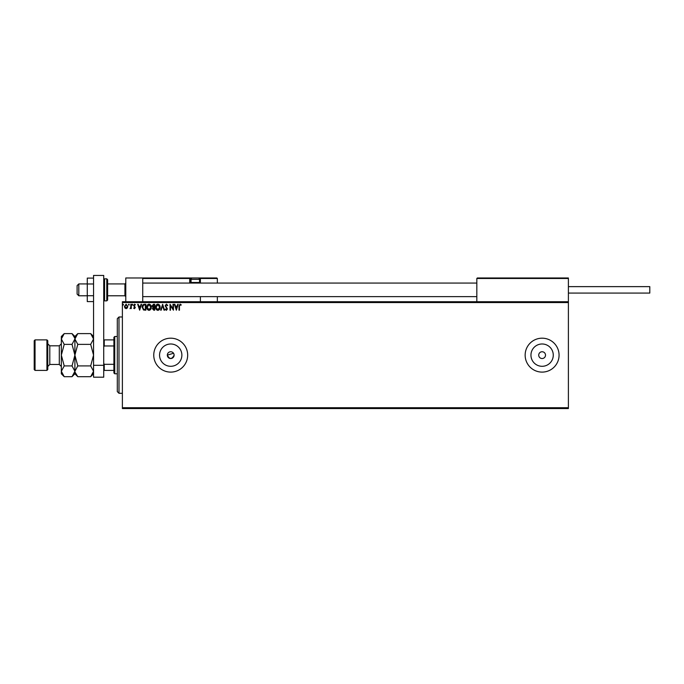 <?xml version="1.0" encoding="UTF-8"?>
<svg xmlns="http://www.w3.org/2000/svg" width="684" height="684" viewBox="0 0 684 684"><rect width="100%" height="100%" fill="white"/><g stroke="black" fill="none" stroke-linecap="round" stroke-linejoin="round"><path stroke-width="1.03" d="M173.539 353.26L167.323 355.141A3.394 3.394 0 0 0 170.718 358.536A3.394 3.394 0 0 0 174.112 355.141A3.394 3.394 0 0 0 170.718 351.747A3.394 3.394 0 0 0 167.323 355.141C169.581 359.519 171.846 359.519 174.112 355.141M159.56 355.141A11.158 11.158 0 0 0 170.718 366.299A11.158 11.158 0 0 0 181.876 355.141A11.158 11.158 0 0 0 170.718 343.984A11.158 11.158 0 0 0 159.56 355.141M530.955 355.141A11.158 11.158 0 0 0 542.113 366.299A11.158 11.158 0 0 0 553.27 355.141A11.158 11.158 0 0 0 542.113 343.984A11.158 11.158 0 0 0 530.955 355.141M525.15 355.141A16.955 16.955 0 0 0 542.113 372.105A16.955 16.955 0 0 0 559.067 355.141A16.955 16.955 0 0 0 542.113 338.187A16.955 16.955 0 0 0 525.15 355.141M153.755 355.141A16.955 16.955 0 0 0 170.718 372.105A16.955 16.955 0 0 0 187.672 355.141A16.955 16.955 0 0 0 170.718 338.187A16.955 16.955 0 0 0 153.755 355.141M538.718 355.141A3.394 3.394 0 0 0 542.113 358.536A3.394 3.394 0 0 0 545.507 355.141A3.394 3.394 0 0 0 542.113 351.747A3.394 3.394 0 0 0 538.718 355.141M568.395 408.562L122.385 408.562L122.385 407.715L568.395 407.715L568.395 408.562M568.395 302.567L122.385 302.567L122.385 301.721L568.395 301.721L568.395 407.715M127.344 307.962L126.112 308.681L124.881 307.962L124.437 306.423L126.112 304.192L127.788 306.423L127.344 307.962M131.285 304.269L131.285 308.604L130.832 307.962L130.037 308.681L130.764 307.21L130.832 304.269L131.285 304.269M134.449 308.681L133.568 308.065L134.868 307.561L133.568 305.44L134.534 304.192L135.475 304.782L134.03 305.423L135.321 307.543L134.449 308.681M144.444 304.269L145.82 304.269L145.82 310.203L143.512 309.989L142.169 307.159C142.101 305.449 142.862 304.483 144.444 304.269M154.652 304.269L154.652 310.203L153.815 310.203L152.447 308.732L153.002 307.467L152.062 305.953L153.464 304.269L154.652 304.269M162.638 304.269L164.545 310.203L164.049 310.203L162.604 305.697L161.159 310.203L160.663 310.203L162.638 304.269M172.992 304.269L173.445 304.269L173.445 310.203L170.478 305.774L170.478 310.203L170.025 310.203L170.025 304.269L172.992 308.681L172.992 304.269M179.456 306.252L179.456 310.203L179.003 310.203L179.003 306.193L180.089 304.115L181.209 304.799L180.978 305.252L180.089 304.722L179.456 306.252M122.385 302.567L122.385 407.715M176.335 310.203L174.36 304.269L174.856 304.269L175.463 306.167L177.13 306.167L177.746 304.269L178.242 304.269L176.335 310.203M166.409 304.115L167.742 305.415L167.366 305.714L166.434 304.722L165.605 305.731L167.435 308.971L166.374 310.356L165.229 309.348L165.588 308.988L166.383 309.749L166.982 308.997L165.152 305.722L166.409 304.115M160.133 307.21C160.159 308.903 159.415 309.955 157.876 310.356C156.303 309.989 155.533 308.946 155.567 307.236C155.533 305.543 156.294 304.5 157.842 304.115C159.389 304.491 160.15 305.517 160.133 307.21M151.301 307.21C151.335 308.903 150.583 309.955 149.044 310.356C147.479 309.989 146.709 308.946 146.735 307.236C146.709 305.543 147.462 304.5 149.009 304.115C150.557 304.491 151.326 305.517 151.301 307.21M139.656 310.203L137.681 304.269L138.177 304.269L138.784 306.167L140.451 306.167L141.066 304.269L141.562 304.269L139.656 310.203M132.73 304.688L132.354 305.184L131.969 304.688L132.354 304.192L132.73 304.688M129.233 304.688L128.857 305.184L128.472 304.688L128.857 304.192L129.233 304.688M123.53 304.688L123.146 305.184L122.769 304.688L123.146 304.192L123.53 304.688M175.66 306.774L176.301 308.775L176.942 306.774L175.66 306.774M156.02 307.236L157.859 309.749L159.671 307.21L157.859 304.722L156.02 307.236M153.72 309.596L154.191 309.596L154.191 307.689L152.9 308.723L153.72 309.596M153.96 307.082L154.191 304.876L153.669 304.876L152.523 305.953L153.96 307.082M147.197 307.236L149.026 309.749L150.848 307.21L149.026 304.722L147.197 307.236M145.367 309.596L145.367 304.876L143.657 305.03L142.631 307.159L143.751 309.424L145.367 309.596M138.98 306.774L139.621 308.775L140.263 306.774L138.98 306.774M124.898 306.423L126.112 308.151L127.335 306.423L126.112 304.722L124.898 306.423M125.779 301.721L125.779 277.978L142.734 277.978L142.734 301.721M477.329 277.978L476.825 278.491L477.329 277.978L567.891 277.978L568.395 278.491L568.395 277.978L551.441 277.978M77.104 294.026L77.104 285.613L78.805 283.92L78.805 295.787L87.278 295.787M107.627 295.787L124.933 295.787L124.933 283.92L125.779 283.065M567.891 277.978L568.395 278.491L476.825 278.491L476.825 301.721M568.395 278.491L568.395 301.721M197.847 277.978L216.845 277.978L217.35 278.491L217.35 283.065M217.35 296.634L217.35 301.721M200.395 278.491A0.513 0.513 0 0 0 199.89 277.978L199.89 278.491L200.395 278.491L199.89 277.978L216.845 277.978L217.35 278.491L200.395 278.491L200.395 283.065L199.89 282.56L199.89 278.491L199.249 278.491M200.395 296.634L200.395 301.721M143.922 277.978L142.734 277.978M143.247 277.978L142.734 278.491L143.247 277.978L192.426 277.978A1.359 1.359 0 0 0 191.067 279.337L191.067 282.492L199.548 282.492L199.548 279.337L191.067 279.337M193.102 277.978L149.009 277.978M191.366 278.491L190.22 278.491L190.22 282.56L191.135 282.56M189.707 277.978A0.513 0.513 0 0 1 190.22 278.491A0.513 0.513 0 0 0 189.707 277.978L189.707 278.491L142.734 278.491M190.725 283.065A0.513 0.513 0 0 1 190.22 282.56L189.707 282.56A1.017 1.017 0 0 0 189.844 283.065M191.648 283.065L191.067 282.492M198.967 283.065L199.548 282.492M192.426 277.978L198.189 277.978A1.359 1.359 0 0 1 199.548 279.337M143.58 277.978L149.351 277.978M568.395 286.63L649.8 286.63L649.8 293.077L568.395 293.077M93.554 301.601L87.278 301.601L87.278 283.98L93.554 283.98M87.278 295.727L93.554 295.727M87.278 283.98L87.278 278.106L93.554 278.106M93.554 377.192L93.554 275.438L103.729 275.438L103.729 377.192L93.554 377.192M93.554 365.316L103.729 365.316M107.627 279.679L107.627 300.028L106.781 300.874L106.781 278.833L107.627 279.679M118.99 393.3L117.297 391.607L117.297 318.684L118.99 316.983L118.99 393.3L122.385 393.3M114.75 373.797L113.903 372.951L113.903 337.34L114.75 336.485L114.75 373.797L117.297 373.797M113.903 345.967L104.242 345.967L103.729 347.002M103.729 363.281L104.242 364.315L104.242 370.403L103.729 370.403M113.903 364.315L104.242 364.315M103.729 339.88L104.242 339.88L104.242 345.967M113.903 339.88L104.242 339.88M113.903 370.403L104.242 370.403M47.769 340.726L47.769 369.557L46.922 370.403L46.922 339.88L47.769 340.726M35.046 370.403L34.2 369.557L34.2 340.726L35.046 339.88L35.046 370.403L46.922 370.403M77.788 376.687L74.898 373.797L74.898 371.301L77.788 365.914L74.898 355.141L77.788 344.377L74.898 338.99L77.788 333.604L90.673 333.604L93.554 338.99L90.673 344.377L93.554 355.141L90.673 365.914L93.554 371.301L90.673 376.687L77.788 376.687L74.958 372.045M77.788 344.377L90.673 344.377M75.702 336.229L74.958 338.247M93.554 338.99L93.494 338.247M92.759 374.054L93.494 372.045M77.788 365.914L90.673 365.914M74.103 374.054L74.898 371.301L74.898 336.485L77.788 333.604M74.898 338.99L72.017 344.377L74.898 355.141L72.017 365.914L74.898 371.301L72.017 376.687L64.219 376.687L61.338 371.301L61.338 336.485L64.219 333.604L72.017 333.604L74.838 338.247M64.219 376.687L61.338 373.797L61.338 371.301L64.219 365.914L61.338 355.141L64.219 344.377L61.338 338.99L64.219 333.604M62.133 336.229L61.398 338.247M61.338 371.301L61.398 372.045M64.219 344.377L72.017 344.377M64.219 365.914L72.017 365.914M189.707 282.56L189.707 278.491L190.22 278.491M199.48 282.56L199.89 283.065M103.729 279.679L104.575 278.833L104.575 300.874L106.781 300.874M59.303 345.813L49.804 345.813L49.804 364.469L59.303 364.469L59.303 345.813L61.338 343.778M77.104 294.094L78.805 295.787M124.933 295.787L125.779 296.634M476.825 296.634L142.734 296.634M476.825 283.065L142.734 283.065M78.805 283.92L87.278 283.92M107.627 283.92L124.933 283.92M104.575 278.833L106.781 278.833M104.575 300.874L103.729 300.028M118.99 316.983L122.385 316.983M114.75 336.485L117.297 336.485M59.303 364.469L61.338 366.504M49.804 364.469L47.769 366.504M35.046 339.88L46.922 339.88M93.554 373.797L90.673 376.687M93.554 336.485L90.673 333.604M74.898 336.485L72.017 333.604M74.898 373.797L72.017 376.687M49.804 345.813L47.769 343.778"/></g></svg>
